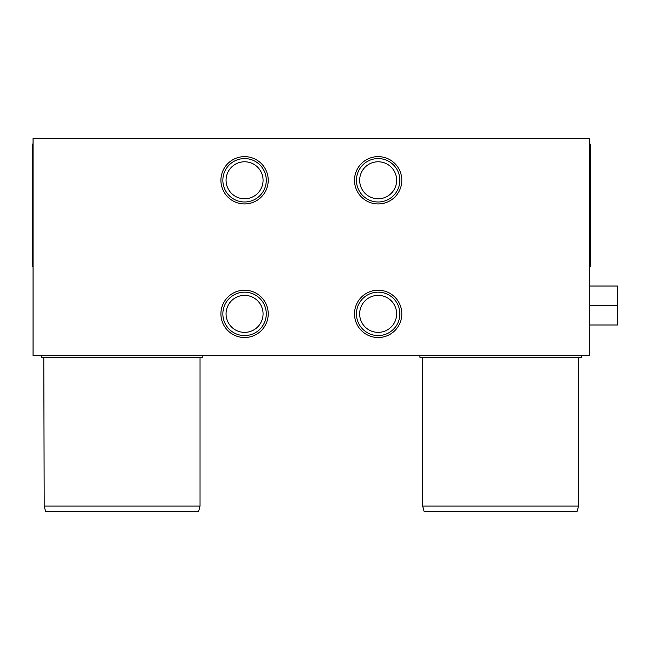 <?xml version="1.0" encoding="UTF-8"?>
<svg xmlns="http://www.w3.org/2000/svg" width="650" height="650" viewBox="0 0 650 650"><rect width="100%" height="100%" fill="white"/><g stroke="black" fill="none" stroke-linecap="round" stroke-linejoin="round"><path stroke-width="0.97" d="M356.452 180.278A21.71 21.71 0 0 1 378.154 158.576A21.71 21.71 0 0 1 399.864 180.278A21.71 21.71 0 0 1 378.154 201.987A21.71 21.71 0 0 1 356.452 180.278M396.654 180.278A18.501 18.501 0 0 0 368.908 164.263A18.501 18.501 0 0 0 368.908 196.3A18.501 18.501 0 0 0 396.654 180.278M356.452 313.869A21.71 21.71 0 0 1 378.154 292.159A21.71 21.71 0 0 1 399.864 313.869A21.71 21.71 0 0 1 378.154 335.579A21.71 21.71 0 0 1 356.452 313.869M396.654 313.869A18.501 18.501 0 0 0 368.908 297.846A18.501 18.501 0 0 0 368.908 329.891A18.501 18.501 0 0 0 396.654 313.869M222.861 180.278A21.71 21.71 0 0 1 244.571 158.576A21.71 21.71 0 0 1 266.281 180.278A21.71 21.71 0 0 1 244.571 201.987A21.71 21.71 0 0 1 222.861 180.278M263.071 180.278A18.501 18.501 0 0 0 235.316 164.263A18.501 18.501 0 0 0 235.316 196.3A18.501 18.501 0 0 0 263.071 180.278M33.061 266.557L32.5 266.557L32.5 144.097L33.061 144.097M589.672 266.557L590.224 266.557L590.224 144.097L589.672 144.097M222.861 313.869A21.71 21.71 0 0 1 244.571 292.159A21.71 21.71 0 0 1 266.281 313.869A21.71 21.71 0 0 1 244.571 335.579A21.71 21.71 0 0 1 222.861 313.869M263.071 313.869A18.501 18.501 0 0 0 235.316 297.846A18.501 18.501 0 0 0 235.316 329.891A18.501 18.501 0 0 0 263.071 313.869M589.672 286.041L617.5 286.041L617.5 325L589.672 325M617.5 305.516L589.672 305.516M422.687 506.09L578.541 506.09L577.094 511.469L424.125 511.469L422.687 506.09L422.289 357.281M578.541 506.09L578.541 357.679L422.687 357.679M581.319 355.615L581.319 357.281L419.9 357.281L419.9 355.615M44.192 506.09L200.037 506.09L198.599 511.469L45.63 511.469L44.192 506.09L43.794 357.281M200.037 506.09L200.037 357.679L44.192 357.679M202.824 355.615L202.824 357.281L41.405 357.281L41.405 355.615M354.502 180.278A23.66 23.66 0 0 1 378.154 156.626A23.66 23.66 0 0 1 401.814 180.278A23.66 23.66 0 0 1 378.154 203.938A23.66 23.66 0 0 1 354.502 180.278M354.502 313.869A23.66 23.66 0 0 1 378.154 290.209A23.66 23.66 0 0 1 401.814 313.869A23.66 23.66 0 0 1 378.154 337.521A23.66 23.66 0 0 1 354.502 313.869M220.911 180.278A23.66 23.66 0 0 1 244.571 156.626A23.66 23.66 0 0 1 268.223 180.278A23.66 23.66 0 0 1 244.571 203.938A23.66 23.66 0 0 1 220.911 180.278M220.911 313.869A23.66 23.66 0 0 1 244.571 290.209A23.66 23.66 0 0 1 268.223 313.869A23.66 23.66 0 0 1 244.571 337.521A23.66 23.66 0 0 1 220.911 313.869M33.061 355.615L589.672 355.615L589.672 138.531L33.061 138.531L33.061 355.615"/></g></svg>
